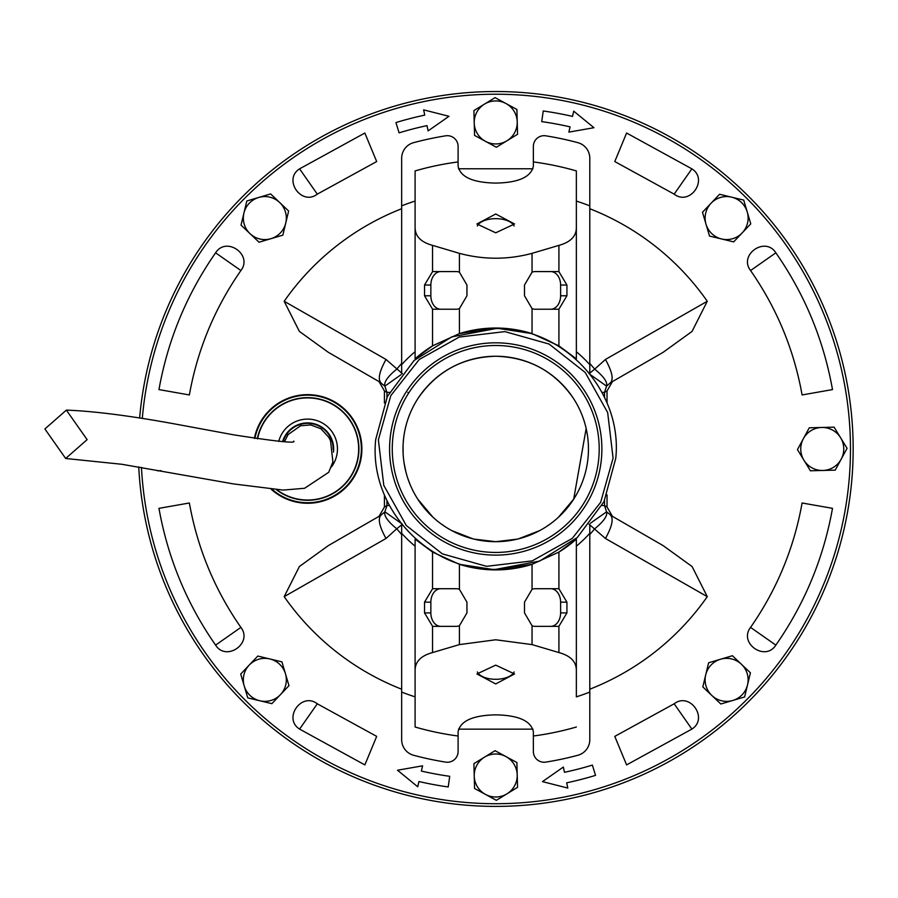 <?xml version="1.0" encoding="UTF-8"?>
<svg xmlns="http://www.w3.org/2000/svg" width="898" height="898" viewBox="0 0 898 898"><rect width="100%" height="100%" fill="white"/><g stroke="black" fill="none" stroke-linecap="round" stroke-linejoin="round"><path stroke-width="1.35" d="M44.9 428.963L65.666 458.485L87.128 439.638L66.362 410.117L44.9 428.963M159.765 570.982A357.438 357.438 180 0 0 617.745 784.931A357.438 357.438 180 0 0 844.895 372.524A357.438 357.438 0 0 0 139.628 418.053A357.438 357.438 180 0 1 844.895 372.524A357.438 357.438 180 0 1 572.172 798.131A357.438 357.438 180 0 1 138.741 466.904A357.438 357.438 0 0 0 572.172 798.131A357.438 357.438 0 0 0 844.895 372.524A357.438 357.438 180 0 1 572.172 798.131A357.438 357.438 180 0 1 146.565 525.409M375.69 439.593L387.386 396.456L414.057 360.513L451.75 336.885L495.73 328.567C563.753 326.614 622.92 391.045 615.759 458.35L604.006 501.623L577.38 537.442L539.563 561.104L495.73 569.366C427.987 571.24 368.517 507.28 375.69 439.593M613.087 458.137L607.654 412.53L585.193 372.468L549.105 344.057L504.901 331.609L459.293 337.042L419.231 359.503L390.821 395.591L378.372 439.796L383.794 485.403L406.266 525.465L442.344 553.875L486.559 566.324L532.166 560.902L572.228 538.43L600.639 502.352L613.087 458.137M495.73 342.811A106.155 106.155 0 0 1 601.885 448.966A106.155 106.155 0 0 1 495.73 555.121A106.155 106.155 0 0 1 389.575 448.966A106.155 106.155 0 0 1 495.73 342.811M495.73 552.438A103.472 103.472 0 0 0 599.202 448.966A103.472 103.472 0 0 0 495.73 345.494A103.472 103.472 0 0 0 392.258 448.966A103.472 103.472 0 0 0 495.73 552.438A103.472 103.472 0 0 1 392.258 448.966A103.472 103.472 0 0 1 495.73 345.494A103.472 103.472 0 0 0 392.258 448.966M254.37 438.336A54.284 54.284 180 0 1 361.894 448.966A54.284 54.284 180 0 1 271.286 489.32M142.288 418.479A354.755 354.755 180 0 1 510.984 94.548A354.755 354.755 180 0 1 850.473 448.966A354.755 354.755 180 0 1 504.923 803.598A354.755 354.755 180 0 1 141.457 467.342M558.388 517.304L573.699 499.142L586.158 428.503M578.941 408.074L580.097 410.521M581.87 414.663L582.622 416.605M573.699 398.791L573.216 398.05C554.403 371.11 528.574 357.18 495.73 356.248A92.718 92.718 180 0 1 588.448 448.966A92.718 92.718 180 0 1 495.73 541.685L517.394 539.126M518.427 538.867L539.754 530.572M545.625 527.115L550.362 523.882M409.252 392.157L408.713 392.976L407.838 392.392M408.713 504.957L409.252 505.787M802.094 502.992C794 548.218 776.815 589.694 750.56 627.399C738.336 643.136 765.253 661.983 775.85 645.112C804.72 603.658 823.601 558.073 832.502 508.347L802.094 502.992L832.502 508.347M750.56 270.534C776.815 308.239 794 349.715 802.094 394.952L832.502 389.586C823.601 339.859 804.72 294.275 775.85 252.821C765.253 235.95 738.336 254.796 750.56 270.534L775.85 252.821M626.591 133.027L614.782 161.55L674.162 194.136C689.9 206.36 708.746 179.443 691.875 168.846L626.591 133.027L614.782 161.55M376.677 161.55L364.857 133.027L299.584 168.846C282.713 179.443 301.56 206.36 317.297 194.136L376.677 161.55L364.857 133.027M189.366 394.952C197.459 349.715 214.644 308.239 240.9 270.534C253.124 254.796 226.206 235.95 215.599 252.821C186.739 294.275 167.859 339.859 158.957 389.586L189.366 394.952L158.957 389.586M240.9 627.399C214.644 589.694 197.459 548.218 189.366 502.992L158.957 508.347C167.859 558.073 186.739 603.658 215.599 645.112C226.206 661.983 253.124 643.136 240.9 627.399L215.599 645.112M364.857 764.905L376.677 736.382L317.297 703.796C301.56 691.572 282.713 718.49 299.584 729.097L364.857 764.905L376.677 736.382M614.782 736.382L626.591 764.905L691.875 729.097C708.746 718.49 689.9 691.572 674.162 703.796L614.782 736.382L626.591 764.905M284.183 301.279L299.348 331.373L328.298 352.297L380.909 382.683C377.699 379.147 379.394 371.402 386.017 359.458L284.183 301.279A257.995 257.995 0 0 1 401.664 208.729M707.276 301.279L605.432 359.458L594.701 369.145C603.725 376.509 607.677 382.166 606.577 386.118L610.539 382.683L663.162 352.297L692.044 331.429L707.276 301.279A257.995 257.995 0 0 0 589.795 208.729M607.026 403.034L607.026 390.944L612.436 381.583L610.539 382.683C613.761 379.147 612.054 371.402 605.432 359.458M589.795 534.523L594.701 528.787C603.725 521.424 607.677 515.766 606.577 511.815L612.436 516.35L607.026 506.988L607.026 494.899M707.276 596.654L692.111 566.559L663.162 545.636L610.539 515.25C613.761 518.786 612.054 526.531 605.432 538.474L707.276 596.654A257.995 257.995 0 0 1 589.795 689.204M284.183 596.654L386.017 538.474C379.394 526.531 377.699 518.786 380.909 515.25L328.298 545.636L299.404 566.503L284.183 596.654A257.995 257.995 0 0 0 401.664 689.204M384.434 494.899L384.434 506.988L379.023 516.35L380.909 515.25L379.023 516.35M401.664 363.409L396.748 369.145C387.734 376.509 383.783 382.166 384.883 386.118L379.023 381.583L384.434 390.944L384.434 403.034M448.978 116.302L428.121 130.883L426.999 125.63A330.565 330.565 180 0 0 399.082 132.848L395.939 122.566A341.307 341.307 180 0 1 424.765 115.112L423.643 109.859L448.978 116.302M593.948 127.707L568.883 132.118L570.084 126.876A330.565 330.565 180 0 0 541.73 121.623L543.234 110.982A341.307 341.307 180 0 1 572.509 116.403L573.721 111.161L593.948 127.707M542.482 781.63L563.338 767.049L564.46 772.302A330.565 330.565 180 0 0 592.377 765.085L595.52 775.367A341.307 341.307 180 0 1 566.694 782.82L567.805 788.074L542.482 781.63M397.511 770.226L422.576 765.826L421.364 771.056A330.565 330.565 180 0 0 449.718 776.31L448.225 786.962A341.307 341.307 180 0 1 418.951 781.529L417.738 786.771L397.511 770.226M400.89 374.803L384.883 386.118L386.948 392.392L384.434 390.944M402.416 373.714L386.017 359.458M589.032 373.714L594.701 369.145L589.795 363.409M610.539 382.683L612.436 381.583M590.57 374.803L606.577 386.118L604.511 392.392L602.008 392.392M590.57 523.13L606.577 511.815L604.511 505.54L604.511 500.579M386.017 538.474L396.748 528.787L401.664 534.523M589.032 524.219L605.432 538.474M380.92 515.25L384.883 511.815L386.948 505.54L389.451 505.54M403.146 453.995L403.034 446.643M403.18 443.309L403.505 439.346M405.178 429.019L406.401 424.125M406.85 422.565L407.108 421.723M407.928 419.175L408.208 418.367M410.128 413.327L410.992 411.34M413.361 491.543L412.002 488.804M409.656 483.438L408.018 479.027M405.885 471.865L404.033 462.672M602.008 505.54L604.511 505.54L607.026 506.988M402.416 524.219L396.748 528.787C387.734 521.424 383.783 515.766 384.883 511.815L400.89 523.13M389.451 392.392L386.948 392.392L386.948 397.365M417.761 398.791L418.244 398.05C437.057 371.11 462.885 357.18 495.73 356.248A92.718 92.718 180 0 0 403.011 448.966A92.718 92.718 180 0 0 495.73 541.685L474.065 539.126M417.761 499.142L433.061 517.304M441.098 523.882L445.823 527.115M451.705 530.572L473.022 538.867M589.795 524.118L589.795 739.705A16.13 16.13 0 0 1 577.841 755.274A317.129 317.129 0 0 1 545.804 762.11A10.754 10.754 0 0 1 533.356 751.503L533.356 731.791C531.1 720.914 518.561 715.268 495.73 714.853C472.842 715.291 460.304 720.937 458.103 731.791L458.103 736.012A289.493 289.493 0 0 1 415.101 727.01L415.101 696.87A260.689 260.689 0 0 1 401.664 692.089L401.664 524.118M558.915 588.785L566.93 602.154L566.93 612.907L558.915 626.276A13.436 9.912 -90 0 1 557.961 626.344L534.972 626.344A13.436 9.912 -90 0 1 532.043 625.738L524.499 612.907L524.499 602.154L532.043 589.324A13.436 9.912 -90 0 1 534.972 588.718L557.961 588.718A13.436 9.912 -90 0 1 558.915 588.785L558.915 552.079L576.359 539.114A120.938 120.938 0 0 1 558.915 552.079L532.043 564.326A120.938 120.938 0 0 1 459.417 564.326L432.544 552.079L415.101 539.114L415.101 727.01M532.043 589.324L532.043 564.326L495.73 569.904L459.417 564.326L459.417 589.324L466.949 602.154L466.949 612.907L459.417 625.738A13.436 9.912 90 0 1 456.476 626.344L433.498 626.344A13.436 9.912 90 0 1 432.544 626.276L424.529 612.907L424.529 602.154L432.544 588.785A13.436 9.912 90 0 1 433.498 588.718L456.476 588.718A13.436 9.912 90 0 1 459.417 589.324M401.664 373.815L401.664 158.228A16.13 16.13 0 0 1 413.619 142.659A317.129 317.129 0 0 1 445.655 135.823A10.754 10.754 0 0 1 458.103 146.441L458.103 161.932A289.493 289.493 0 0 0 415.101 170.923L415.101 358.83L432.544 345.853L459.417 333.607L495.73 328.028A120.938 120.938 0 0 1 532.043 333.607L558.915 345.853L576.359 358.83L576.359 170.923A289.493 289.493 0 0 0 533.356 161.932L533.356 146.441A10.754 10.754 0 0 1 545.804 135.823A317.129 317.129 0 0 1 577.841 142.659A16.13 16.13 0 0 1 589.795 158.228L589.795 373.815M415.101 358.83A120.938 120.938 0 0 1 432.544 345.853L432.544 309.159L424.529 295.779L424.529 285.025L432.544 271.656L432.544 245.367C420.758 242.146 414.943 236.062 415.101 227.104M459.417 253.348L459.417 272.195L466.949 285.025L466.949 295.779L459.417 308.609L459.417 333.607A120.938 120.938 0 0 1 495.73 328.028L532.043 333.607L532.043 308.609L524.499 295.779L524.499 285.025L532.043 272.195L532.043 253.348C507.886 259.825 483.674 259.825 459.417 253.348L432.544 245.367M589.795 692.089A260.689 260.689 0 0 1 576.359 696.87L576.359 670.84C576.55 661.905 570.735 655.821 558.915 652.565L532.043 644.596L495.73 639.78L459.417 644.596L432.544 652.565C420.758 655.787 414.943 661.871 415.101 670.84M495.73 665.126L514.543 673.949L495.73 683.939L476.917 673.949L495.73 665.126M576.359 727.01A289.493 289.493 0 0 1 533.356 736.012M477.366 671.929A18.813 9.407 180 0 0 495.73 679.292A18.813 9.407 180 0 0 514.094 671.929M458.103 161.932L458.103 166.141C460.304 176.996 472.842 182.642 495.73 183.091C518.561 182.664 531.1 177.018 533.356 166.141L533.356 161.932M495.73 232.807L514.543 223.984L495.73 213.993L476.917 223.984L495.73 232.807M514.094 226.004A18.813 9.407 0 0 0 495.73 218.652A18.813 9.407 0 0 0 477.366 226.004M458.103 736.012L458.103 751.503A10.754 10.754 0 0 1 445.655 762.11A317.129 317.129 0 0 1 413.619 755.274A16.13 16.13 0 0 1 401.664 739.705L401.664 692.089M532.974 729.154L458.485 729.154M599.202 448.966A103.472 103.472 0 0 0 495.73 345.494M415.101 546.197A126.315 126.315 0 0 1 401.664 533.266M589.795 533.266A126.315 126.315 0 0 1 576.359 546.197M576.359 351.735A126.315 126.315 0 0 1 589.795 364.667M401.664 364.667A126.315 126.315 0 0 1 415.101 351.735M401.664 205.844A260.689 260.689 0 0 1 415.101 201.062L415.101 170.923M576.359 170.923L576.359 201.062A260.689 260.689 0 0 1 589.795 205.844M576.359 539.114L576.359 670.84M532.974 168.779L458.485 168.779M576.359 227.104C576.55 236.028 570.735 242.123 558.915 245.367L532.043 253.348M532.043 272.195A13.436 9.912 90 0 1 534.972 271.589L557.961 271.589A13.436 9.912 -90 0 1 558.915 271.656L566.93 285.025L566.93 295.779L558.915 309.159L558.915 345.853M532.043 308.609A13.436 9.912 -90 0 0 534.972 309.215L557.961 309.215A13.436 9.912 90 0 0 558.915 309.159M432.544 309.159A13.436 9.912 -90 0 0 433.498 309.215L456.476 309.215A13.436 9.912 -90 0 0 459.417 308.609M456.476 588.718L440.761 588.718A13.436 9.912 -90 0 0 430.849 602.154L430.849 612.907A13.436 9.912 -90 0 0 440.761 626.344M550.699 626.344A13.436 9.912 90 0 0 560.61 612.907L566.93 612.907M566.93 602.154L560.61 602.154L560.61 612.907M560.61 602.154A13.436 9.912 90 0 0 550.699 588.718M459.417 272.195A13.436 9.912 -90 0 0 456.476 271.589L433.498 271.589A13.436 9.912 -90 0 0 432.544 271.656M456.476 271.589L440.761 271.589A13.436 9.912 -90 0 0 430.849 285.025L424.529 285.025M424.529 295.779L430.849 295.779L430.849 285.025M430.849 295.779A13.436 9.912 -90 0 0 440.761 309.215L456.476 309.215M534.972 309.215L550.699 309.215A13.436 9.912 90 0 0 560.61 295.779L560.61 285.025A13.436 9.912 90 0 0 550.699 271.589M711.822 695.456L720.825 703.998L744.622 696.949L750.425 672.815L732.42 655.72L708.612 662.769L702.82 686.903L711.822 695.456A21.496 21.496 180 0 1 720.522 659.244A21.496 21.496 180 0 1 747.529 684.882A21.496 21.496 180 0 1 711.822 695.456M254.897 438.415A53.745 53.745 180 0 1 361.355 448.966A53.745 53.745 180 0 1 272.195 489.41M254.605 438.37A54.048 54.048 180 0 1 361.658 448.966A54.048 54.048 180 0 1 271.69 489.354M257.299 438.785A51.321 51.321 180 0 1 358.919 448.966A51.321 51.321 180 0 1 276.449 489.747M257.558 438.819A51.063 51.063 180 0 1 358.661 448.966A51.063 51.063 180 0 1 276.921 489.78M278.717 441.412A29.847 29.847 180 0 1 334.348 435.71A29.847 29.847 180 0 1 331.362 467.039M283.128 441.681A25.526 25.526 180 0 1 333.136 449.449M621.281 783.628L622.785 783.056M614.198 786.199L612.683 786.727M648.805 771.966L647.346 772.65M655.574 768.666L657.01 767.947M681.728 754.197L680.347 755.038M688.126 750.212L689.473 749.347M712.608 733.082L711.328 734.059M718.557 728.446L719.803 727.447M292.535 743.028L291.21 742.118M298.787 747.248L300.123 748.135M324.391 762.66L322.977 761.886M331.036 766.207L332.462 766.937M358.111 778.858L356.629 778.229M365.104 781.675L366.597 782.259M393.358 791.43L391.809 790.97M400.598 793.518L402.147 793.933M429.715 800.253L428.133 799.95M437.135 801.566L438.718 801.824M466.792 805.237L465.186 805.102M474.312 805.764L475.918 805.854M504.193 806.303L502.577 806.337M511.725 806.045L513.33 805.966M541.494 803.463L539.9 803.665M548.959 802.419L550.541 802.172M578.301 796.739L576.729 797.11M585.608 794.921L587.169 794.505M474.234 776.052L474.559 788.466L496.37 800.32L517.54 787.344L516.9 762.525L495.079 750.683L473.908 763.648L474.234 776.052A21.496 21.496 180 0 1 505.989 756.61A21.496 21.496 180 0 1 506.955 793.832A21.496 21.496 180 0 1 474.234 776.052M249.24 665.059L240.698 674.061L247.747 697.869L271.881 703.662L288.976 685.657L281.927 661.86L257.793 656.056L249.24 665.059A21.496 21.496 180 0 1 285.452 673.758A21.496 21.496 180 0 1 259.814 700.766A21.496 21.496 180 0 1 249.24 665.059M157.352 470.788L161.079 470.687M279.637 202.488L270.635 193.934L246.827 200.984L241.034 225.117L259.039 242.213L282.836 235.164L288.64 211.03L279.637 202.488A21.496 21.496 180 0 1 270.938 238.688A21.496 21.496 180 0 1 243.93 213.051A21.496 21.496 180 0 1 279.637 202.488M517.226 121.881L516.9 109.466L495.079 97.624L473.908 110.589L474.559 135.407L496.37 147.25L517.54 134.285L517.226 121.881A21.496 21.496 180 0 1 485.47 141.334A21.496 21.496 180 0 1 484.493 104.101A21.496 21.496 180 0 1 517.226 121.881M742.208 232.874L750.762 223.871L743.712 200.074L719.579 194.271L702.483 212.276L709.532 236.084L733.666 241.876L742.208 232.874A21.496 21.496 180 0 1 706.008 224.174A21.496 21.496 180 0 1 731.645 197.167A21.496 21.496 180 0 1 742.208 232.874M822.815 470.462L835.23 470.137L847.072 448.327L834.107 427.156L809.289 427.796L797.446 449.617L810.411 470.788L822.815 470.462A21.496 21.496 180 0 1 803.362 438.707A21.496 21.496 180 0 1 840.595 437.741A21.496 21.496 180 0 1 822.815 470.462M775.85 645.112L750.56 627.399M802.094 394.952L832.502 389.586M691.875 168.846L674.162 194.136M299.584 168.846L317.297 194.136M215.599 252.821L240.9 270.534M189.366 502.992L158.957 508.347M299.584 729.097L317.297 703.796M691.875 729.097L674.162 703.796M380.92 382.683L328.298 352.297M607.026 390.944L604.511 392.392L604.511 397.365M663.162 545.636L610.539 515.25M384.434 506.988L386.948 505.54L386.948 500.579M432.544 552.079L432.544 588.785M459.417 625.738L459.417 644.596M532.043 644.596L532.043 625.738M558.915 626.276L558.915 652.565M432.544 652.565L432.544 626.276M558.915 245.367L558.915 271.656M430.849 602.154L424.529 602.154M430.849 612.907L424.529 612.907M560.61 295.779L566.93 295.779M560.61 285.025L566.93 285.025M282.578 441.659A26.064 26.064 180 0 1 307.599 422.902A26.064 26.064 180 0 1 333.472 452.121M65.666 458.485L121.915 464.288L233.581 483.932L283.173 490.084L304.59 488.276L328.69 472.303L332.911 461.909L330.543 440.817L328.634 437.012M66.362 410.117C95.379 411.217 133.836 416.257 181.722 425.237L233.514 434.812C276.416 441.49 296.486 443.601 293.713 441.131M284.475 441.726L288.078 434.598L300.572 425.764L310.719 424.934L320.945 428.761L328.836 437.371"/></g></svg>
